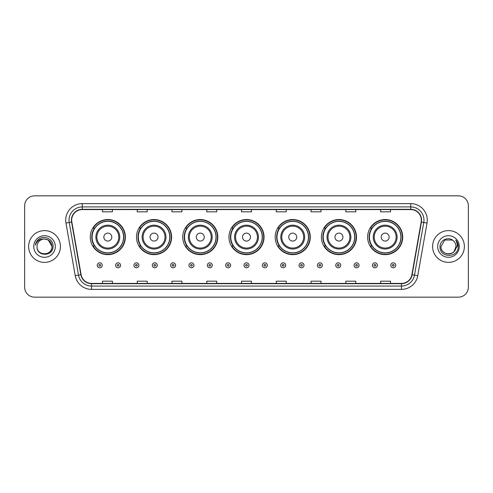 <?xml version="1.0" encoding="UTF-8"?>
<svg xmlns="http://www.w3.org/2000/svg" width="493" height="493" viewBox="0 0 493 493"><rect width="100%" height="100%" fill="white"/><g stroke="black" fill="none" stroke-linecap="round" stroke-linejoin="round"><path stroke-width="0.74" d="M367.624 237.096A17.551 17.551 0 0 0 385.175 254.647A17.551 17.551 0 0 0 402.719 237.096A17.551 17.551 0 0 0 385.175 219.545A17.551 17.551 0 0 0 367.624 237.096M321.399 237.096A17.551 17.551 0 0 0 338.95 254.647A17.551 17.551 0 0 0 356.501 237.096A17.551 17.551 0 0 0 338.95 219.545A17.551 17.551 0 0 0 321.399 237.096M275.174 237.096A17.551 17.551 0 0 0 292.725 254.647A17.551 17.551 0 0 0 310.276 237.096A17.551 17.551 0 0 0 292.725 219.545A17.551 17.551 0 0 0 275.174 237.096M228.949 237.096A17.551 17.551 0 0 0 246.5 254.647A17.551 17.551 0 0 0 264.051 237.096A17.551 17.551 0 0 0 246.5 219.545A17.551 17.551 0 0 0 228.949 237.096M182.724 237.096A17.551 17.551 0 0 0 200.275 254.647A17.551 17.551 0 0 0 217.826 237.096A17.551 17.551 0 0 0 200.275 219.545A17.551 17.551 0 0 0 182.724 237.096M136.499 237.096A17.551 17.551 0 0 0 154.05 254.647A17.551 17.551 0 0 0 171.601 237.096A17.551 17.551 0 0 0 154.05 219.545A17.551 17.551 0 0 0 136.499 237.096M90.281 237.096A17.551 17.551 0 0 0 107.825 254.647A17.551 17.551 0 0 0 125.376 237.096A17.551 17.551 0 0 0 107.825 219.545A17.551 17.551 0 0 0 90.281 237.096M94.49 246.038A16.059 16.059 0 0 1 94.49 228.154M140.708 246.038A16.059 16.059 0 0 1 140.708 228.154M186.933 246.038A16.059 16.059 0 0 1 186.933 228.154M233.158 246.038A16.059 16.059 0 0 1 233.158 228.154M279.383 246.038A16.059 16.059 0 0 1 279.383 228.154M325.608 246.038A16.059 16.059 0 0 1 325.608 228.154M371.833 246.038A16.059 16.059 0 0 1 371.833 228.154M24.65 205.772L24.65 287.228A9.934 9.934 0 0 0 34.584 297.162L458.416 297.162A9.934 9.934 0 0 0 468.35 287.228L468.35 205.772A9.934 9.934 0 0 0 458.416 195.838L34.584 195.838A9.934 9.934 0 0 0 24.65 205.772L24.65 287.228M28.625 246.5A15.893 15.893 0 0 0 44.518 262.393A15.893 15.893 0 0 0 60.411 246.5A15.893 15.893 0 0 0 44.518 230.607A15.893 15.893 0 0 0 28.625 246.5A15.893 15.893 0 0 0 44.518 262.393A15.893 15.893 0 0 0 60.411 246.5A15.893 15.893 0 0 0 44.518 230.607A15.893 15.893 0 0 0 28.625 246.5M432.589 246.5A15.893 15.893 0 0 0 448.482 262.393A15.893 15.893 0 0 0 464.375 246.5A15.893 15.893 0 0 0 448.482 230.607A15.893 15.893 0 0 0 432.589 246.5A15.893 15.893 0 0 0 448.482 262.393A15.893 15.893 0 0 0 464.375 246.5A15.893 15.893 0 0 0 448.482 230.607A15.893 15.893 0 0 0 432.589 246.5M71.67 220.174A10.593 10.593 0 0 1 82.263 209.58L410.737 209.58A10.593 10.593 0 0 1 421.17 222.016L411.889 274.663A10.593 10.593 0 0 1 401.45 283.42L91.55 283.42A10.593 10.593 0 0 1 81.111 274.663L71.83 222.016A10.593 10.593 0 0 1 71.67 220.174M71.405 220.174A10.858 10.858 0 0 0 71.571 222.06L80.852 274.712A10.858 10.858 0 0 0 91.55 283.685L401.45 283.685A10.858 10.858 0 0 0 412.148 274.712L421.429 222.06A10.858 10.858 0 0 0 410.737 209.315L82.263 209.315A10.858 10.858 0 0 0 71.405 220.174M65.963 223.052A16.559 16.559 0 0 1 82.263 203.621L410.737 203.621A16.559 16.559 0 0 1 427.037 223.052L417.756 275.698A16.559 16.559 0 0 1 401.45 289.379L91.55 289.379A16.559 16.559 0 0 1 75.244 275.698L65.963 223.052L69.223 222.479A13.243 13.243 0 0 1 82.263 206.931L410.737 206.931A13.243 13.243 0 0 1 423.777 222.479L414.496 275.125A13.243 13.243 0 0 1 401.45 286.069L91.55 286.069A13.243 13.243 0 0 1 78.504 275.125L69.223 222.479A13.243 13.243 0 0 1 69.02 220.174M458.416 195.838L34.584 195.838M34.584 297.162L458.416 297.162M468.35 287.228L468.35 205.772M241.533 209.58L241.533 211.824L251.467 211.824L251.467 209.58M206.764 209.58L206.764 211.824L216.698 211.824L216.698 209.58M171.995 209.58L171.995 211.824L181.929 211.824L181.929 209.58M137.233 209.58L137.233 211.824L147.167 211.824L147.167 209.58M102.464 209.58L102.464 211.824L112.398 211.824L112.398 209.58M276.302 209.58L276.302 211.824L286.236 211.824L286.236 209.58M311.071 209.58L311.071 211.824L321.005 211.824L321.005 209.58M345.833 209.58L345.833 211.824L355.767 211.824L355.767 209.58M380.602 209.58L380.602 211.824L390.536 211.824L390.536 209.58M251.467 283.42L251.467 281.176L241.533 281.176L241.533 283.42M216.698 283.42L216.698 281.176L206.764 281.176L206.764 283.42M181.929 283.42L181.929 281.176L171.995 281.176L171.995 283.42M147.167 283.42L147.167 281.176L137.233 281.176L137.233 283.42M112.398 283.42L112.398 281.176L102.464 281.176L102.464 283.42M286.236 283.42L286.236 281.176L276.302 281.176L276.302 283.42M321.005 283.42L321.005 281.176L311.071 281.176L311.071 283.42M355.767 283.42L355.767 281.176L345.833 281.176L345.833 283.42M390.536 283.42L390.536 281.176L380.602 281.176L380.602 283.42M37.03 246.5A7.487 7.487 0 0 1 44.518 239.013L48.259 240.017L52.005 246.5L48.259 240.017L44.518 239.013L48.259 240.017L52.005 246.5L48.259 240.017L44.518 239.013L48.259 240.017L52.005 246.5C52.461 256.157 36.574 256.157 37.03 246.5C36.334 256.964 53.386 256.724 53.053 246.5C53.632 239.339 44.333 234.705 38.83 239.173C36.883 240.732 35.718 242.735 35.336 245.187C36.876 240.8 39.933 238.741 44.518 239.013L48.259 240.017L52.005 246.5C52.461 256.157 36.574 256.157 37.03 246.5C36.574 256.157 52.461 256.157 52.005 246.5C52.461 256.157 36.574 256.157 37.03 246.5C36.574 256.157 52.461 256.157 52.005 246.5C52.461 256.157 36.574 256.157 37.03 246.5C36.574 256.157 52.461 256.157 52.005 246.5C52.461 256.157 36.574 256.157 37.03 246.5C36.574 256.157 52.461 256.157 52.005 246.5C51.95 248.959 50.939 250.968 48.961 252.521M44.518 239.013C49.066 239.456 51.555 241.952 52.005 246.5M33.721 246.5A10.797 10.797 0 0 0 44.518 257.297A10.797 10.797 0 0 0 55.315 246.5A10.797 10.797 0 0 0 44.518 235.703A10.797 10.797 0 0 0 33.721 246.5M111.8 237.096A3.975 3.975 0 0 0 107.825 233.121A3.975 3.975 0 0 0 103.857 237.096A3.975 3.975 0 0 0 107.825 241.071A3.975 3.975 0 0 0 111.8 237.096M119.75 237.096A11.918 11.918 0 0 0 107.825 225.178A11.918 11.918 0 0 0 95.907 237.096A11.918 11.918 0 0 0 107.825 249.014A11.918 11.918 0 0 0 119.75 237.096A11.918 11.918 0 0 1 107.825 249.014A11.918 11.918 0 0 1 95.907 237.096M123.558 237.096A15.727 15.727 0 0 0 107.825 221.369A15.727 15.727 0 0 0 92.099 237.096A15.727 15.727 0 0 0 107.825 252.823A15.727 15.727 0 0 0 123.558 237.096M125.043 237.096A17.218 17.218 0 0 1 93.109 246.038L94.705 246.038A15.875 15.875 0 0 0 123.706 237.133A15.875 15.875 0 0 0 94.705 228.154L93.109 228.154A17.218 17.218 0 0 1 125.043 237.096M158.025 237.096A3.975 3.975 0 0 0 154.05 233.121A3.975 3.975 0 0 0 150.075 237.096A3.975 3.975 0 0 0 154.05 241.071A3.975 3.975 0 0 0 158.025 237.096M165.975 237.096A11.918 11.918 0 0 0 154.05 225.178A11.918 11.918 0 0 0 142.132 237.096A11.918 11.918 0 0 0 154.05 249.014A11.918 11.918 0 0 0 165.975 237.096A11.918 11.918 0 0 1 154.05 249.014A11.918 11.918 0 0 1 142.132 237.096M169.777 237.096A15.727 15.727 0 0 0 154.05 221.369A15.727 15.727 0 0 0 138.323 237.096A15.727 15.727 0 0 0 154.05 252.823A15.727 15.727 0 0 0 169.777 237.096M171.268 237.096A17.218 17.218 0 0 1 139.334 246.038L140.93 246.038A15.875 15.875 0 0 0 169.925 237.133A15.875 15.875 0 0 0 140.93 228.154L139.334 228.154A17.218 17.218 0 0 1 171.268 237.096M204.25 237.096A3.975 3.975 0 0 0 200.275 233.121A3.975 3.975 0 0 0 196.3 237.096A3.975 3.975 0 0 0 200.275 241.071A3.975 3.975 0 0 0 204.25 237.096M212.193 237.096A11.918 11.918 0 0 0 200.275 225.178A11.918 11.918 0 0 0 188.357 237.096A11.918 11.918 0 0 0 200.275 249.014A11.918 11.918 0 0 0 212.193 237.096A11.918 11.918 0 0 1 200.275 249.014A11.918 11.918 0 0 1 188.357 237.096M216.002 237.096A15.727 15.727 0 0 0 200.275 221.369A15.727 15.727 0 0 0 184.548 237.096A15.727 15.727 0 0 0 200.275 252.823A15.727 15.727 0 0 0 216.002 237.096M217.493 237.096A17.218 17.218 0 0 1 185.559 246.038L187.155 246.038A15.875 15.875 0 0 0 216.15 237.133A15.875 15.875 0 0 0 187.155 228.154L185.559 228.154A17.218 17.218 0 0 1 217.493 237.096M250.475 237.096A3.975 3.975 0 0 0 246.5 233.121A3.975 3.975 0 0 0 242.525 237.096A3.975 3.975 0 0 0 246.5 241.071A3.975 3.975 0 0 0 250.475 237.096M258.418 237.096A11.918 11.918 0 0 0 246.5 225.178A11.918 11.918 0 0 0 234.582 237.096A11.918 11.918 0 0 0 246.5 249.014A11.918 11.918 0 0 0 258.418 237.096A11.918 11.918 0 0 1 246.5 249.014A11.918 11.918 0 0 1 234.582 237.096M262.227 237.096A15.727 15.727 0 0 0 246.5 221.369A15.727 15.727 0 0 0 230.773 237.096A15.727 15.727 0 0 0 246.5 252.823A15.727 15.727 0 0 0 262.227 237.096M263.718 237.096A17.218 17.218 0 0 1 231.784 246.038L233.38 246.038A15.875 15.875 0 0 0 262.375 237.133A15.875 15.875 0 0 0 233.38 228.154L231.784 228.154A17.218 17.218 0 0 1 263.718 237.096M296.7 237.096A3.975 3.975 0 0 0 292.725 233.121A3.975 3.975 0 0 0 288.75 237.096A3.975 3.975 0 0 0 292.725 241.071A3.975 3.975 0 0 0 296.7 237.096M304.643 237.096A11.918 11.918 0 0 0 292.725 225.178A11.918 11.918 0 0 0 280.807 237.096A11.918 11.918 0 0 0 292.725 249.014A11.918 11.918 0 0 0 304.643 237.096A11.918 11.918 0 0 1 292.725 249.014A11.918 11.918 0 0 1 280.807 237.096M308.452 237.096A15.727 15.727 0 0 0 292.725 221.369A15.727 15.727 0 0 0 276.998 237.096A15.727 15.727 0 0 0 292.725 252.823A15.727 15.727 0 0 0 308.452 237.096M309.943 237.096A17.218 17.218 0 0 1 278.009 246.038L279.605 246.038A15.875 15.875 0 0 0 308.6 237.133A15.875 15.875 0 0 0 279.605 228.154L278.009 228.154A17.218 17.218 0 0 1 309.943 237.096M342.925 237.096A3.975 3.975 0 0 0 338.95 233.121A3.975 3.975 0 0 0 334.975 237.096A3.975 3.975 0 0 0 338.95 241.071A3.975 3.975 0 0 0 342.925 237.096M350.868 237.096A11.918 11.918 0 0 0 338.95 225.178A11.918 11.918 0 0 0 327.025 237.096A11.918 11.918 0 0 0 338.95 249.014A11.918 11.918 0 0 0 350.868 237.096A11.918 11.918 0 0 1 338.95 249.014A11.918 11.918 0 0 1 327.025 237.096M354.677 237.096A15.727 15.727 0 0 0 338.95 221.369A15.727 15.727 0 0 0 323.223 237.096A15.727 15.727 0 0 0 338.95 252.823A15.727 15.727 0 0 0 354.677 237.096M356.168 237.096A17.218 17.218 0 0 1 324.234 246.038L325.83 246.038A15.875 15.875 0 0 0 354.824 237.133A15.875 15.875 0 0 0 325.83 228.154L324.234 228.154A17.218 17.218 0 0 1 356.168 237.096M389.143 237.096A3.975 3.975 0 0 0 385.175 233.121A3.975 3.975 0 0 0 381.2 237.096A3.975 3.975 0 0 0 385.175 241.071A3.975 3.975 0 0 0 389.143 237.096M397.093 237.096A11.918 11.918 0 0 0 385.175 225.178A11.918 11.918 0 0 0 373.25 237.096A11.918 11.918 0 0 0 385.175 249.014A11.918 11.918 0 0 0 397.093 237.096A11.918 11.918 0 0 1 385.175 249.014A11.918 11.918 0 0 1 373.25 237.096M400.901 237.096A15.727 15.727 0 0 0 385.175 221.369A15.727 15.727 0 0 0 369.442 237.096A15.727 15.727 0 0 0 385.175 252.823A15.727 15.727 0 0 0 400.901 237.096M402.393 237.096A17.218 17.218 0 0 1 370.459 246.038L372.055 246.038A15.875 15.875 0 0 0 401.049 237.133A15.875 15.875 0 0 0 372.055 228.154L370.459 228.154A17.218 17.218 0 0 1 402.393 237.096M446.183 253.624C451.859 254.517 455.125 252.145 455.97 246.5C456.426 256.157 440.539 256.157 440.995 246.5L444.741 240.017L440.995 246.5L444.741 240.017L452.223 240.017L453.387 240.843C448.79 236.03 439.947 239.999 440.033 246.5C439.189 258.055 457.923 258.357 458.231 247.061L458.243 246.5C458.219 244.047 457.399 241.89 455.791 240.029C457.017 242.038 457.442 244.195 457.085 246.5L454.219 251.307A7.487 7.487 0 0 0 455.97 246.5L454.219 251.307C450.245 256.68 440.606 253.242 440.995 246.5C440.539 256.157 456.426 256.157 455.97 246.5L454.201 251.331L455.97 246.5C456.426 256.157 440.539 256.157 440.995 246.5C440.539 256.157 456.426 256.157 455.97 246.5A7.487 7.487 0 0 0 453.387 240.843M437.685 246.5A10.797 10.797 0 0 0 448.482 257.297A10.797 10.797 0 0 0 459.279 246.5A10.797 10.797 0 0 0 448.482 235.703A10.797 10.797 0 0 0 437.685 246.5M458.243 246.5L455.939 240.196M455.865 240.116L458.237 246.783M97.263 265.308A2.483 2.483 0 0 1 99.746 262.824A2.483 2.483 0 0 1 102.23 265.308A2.483 2.483 0 0 1 99.746 267.791A2.483 2.483 0 0 1 97.263 265.308A2.483 2.483 0 0 0 99.746 267.791A2.483 2.483 0 0 0 102.23 265.308M115.608 265.308A2.483 2.483 0 0 1 118.092 262.824A2.483 2.483 0 0 1 120.575 265.308A2.483 2.483 0 0 1 118.092 267.791A2.483 2.483 0 0 1 115.608 265.308A2.483 2.483 0 0 0 118.092 267.791A2.483 2.483 0 0 0 120.575 265.308M133.954 265.308A2.483 2.483 0 0 1 136.438 262.824A2.483 2.483 0 0 1 138.921 265.308A2.483 2.483 0 0 1 136.438 267.791A2.483 2.483 0 0 1 133.954 265.308A2.483 2.483 0 0 0 136.438 267.791A2.483 2.483 0 0 0 138.921 265.308M152.294 265.308A2.483 2.483 0 0 1 154.777 262.824A2.483 2.483 0 0 1 157.261 265.308A2.483 2.483 0 0 1 154.777 267.791A2.483 2.483 0 0 1 152.294 265.308A2.483 2.483 0 0 0 154.777 267.791A2.483 2.483 0 0 0 157.261 265.308M170.64 265.308A2.483 2.483 0 0 1 173.123 262.824A2.483 2.483 0 0 1 175.607 265.308A2.483 2.483 0 0 1 173.123 267.791A2.483 2.483 0 0 1 170.64 265.308A2.483 2.483 0 0 0 173.123 267.791A2.483 2.483 0 0 0 175.607 265.308M188.985 265.308A2.483 2.483 0 0 1 191.469 262.824A2.483 2.483 0 0 1 193.952 265.308A2.483 2.483 0 0 1 191.469 267.791A2.483 2.483 0 0 1 188.985 265.308A2.483 2.483 0 0 0 191.469 267.791A2.483 2.483 0 0 0 193.952 265.308M207.331 265.308A2.483 2.483 0 0 1 209.815 262.824A2.483 2.483 0 0 1 212.298 265.308A2.483 2.483 0 0 1 209.815 267.791A2.483 2.483 0 0 1 207.331 265.308A2.483 2.483 0 0 0 209.815 267.791A2.483 2.483 0 0 0 212.298 265.308M225.671 265.308A2.483 2.483 0 0 1 228.154 262.824A2.483 2.483 0 0 1 230.638 265.308A2.483 2.483 0 0 1 228.154 267.791A2.483 2.483 0 0 1 225.671 265.308A2.483 2.483 0 0 0 228.154 267.791A2.483 2.483 0 0 0 230.638 265.308M244.017 265.308A2.483 2.483 0 0 1 246.5 262.824A2.483 2.483 0 0 1 248.983 265.308A2.483 2.483 0 0 1 246.5 267.791A2.483 2.483 0 0 1 244.017 265.308A2.483 2.483 0 0 0 246.5 267.791A2.483 2.483 0 0 0 248.983 265.308M262.362 265.308A2.483 2.483 0 0 1 264.846 262.824A2.483 2.483 0 0 1 267.329 265.308A2.483 2.483 0 0 1 264.846 267.791A2.483 2.483 0 0 1 262.362 265.308A2.483 2.483 0 0 0 264.846 267.791A2.483 2.483 0 0 0 267.329 265.308M280.702 265.308A2.483 2.483 0 0 1 283.185 262.824A2.483 2.483 0 0 1 285.669 265.308A2.483 2.483 0 0 1 283.185 267.791A2.483 2.483 0 0 1 280.702 265.308A2.483 2.483 0 0 0 283.185 267.791A2.483 2.483 0 0 0 285.669 265.308M299.048 265.308A2.483 2.483 0 0 1 301.531 262.824A2.483 2.483 0 0 1 304.015 265.308A2.483 2.483 0 0 1 301.531 267.791A2.483 2.483 0 0 1 299.048 265.308A2.483 2.483 0 0 0 301.531 267.791A2.483 2.483 0 0 0 304.015 265.308M317.393 265.308A2.483 2.483 0 0 1 319.877 262.824A2.483 2.483 0 0 1 322.36 265.308A2.483 2.483 0 0 1 319.877 267.791A2.483 2.483 0 0 1 317.393 265.308A2.483 2.483 0 0 0 319.877 267.791A2.483 2.483 0 0 0 322.36 265.308M335.739 265.308A2.483 2.483 0 0 1 338.223 262.824A2.483 2.483 0 0 1 340.706 265.308A2.483 2.483 0 0 1 338.223 267.791A2.483 2.483 0 0 1 335.739 265.308A2.483 2.483 0 0 0 338.223 267.791A2.483 2.483 0 0 0 340.706 265.308M354.079 265.308A2.483 2.483 0 0 1 356.562 262.824A2.483 2.483 0 0 1 359.046 265.308A2.483 2.483 0 0 1 356.562 267.791A2.483 2.483 0 0 1 354.079 265.308A2.483 2.483 0 0 0 356.562 267.791A2.483 2.483 0 0 0 359.046 265.308M372.425 265.308A2.483 2.483 0 0 1 374.908 262.824A2.483 2.483 0 0 1 377.391 265.308A2.483 2.483 0 0 1 374.908 267.791A2.483 2.483 0 0 1 372.425 265.308A2.483 2.483 0 0 0 374.908 267.791A2.483 2.483 0 0 0 377.391 265.308M390.77 265.308A2.483 2.483 0 0 1 393.254 262.824A2.483 2.483 0 0 1 395.737 265.308A2.483 2.483 0 0 1 393.254 267.791A2.483 2.483 0 0 1 390.77 265.308A2.483 2.483 0 0 0 393.254 267.791A2.483 2.483 0 0 0 395.737 265.308M410.737 203.621L410.737 209.315M69.223 222.479L71.571 222.06M91.55 289.379L91.55 283.685M401.45 283.685L401.45 289.379M412.148 274.712L417.756 275.698M75.244 275.698L80.852 274.712M421.429 222.06L427.037 223.052M82.263 203.621L82.263 209.315M118.776 237.096A10.951 10.951 0 0 0 107.825 226.145A10.951 10.951 0 0 0 96.874 237.096A10.951 10.951 0 0 0 107.825 248.047A10.951 10.951 0 0 0 118.776 237.096M165.001 237.096A10.951 10.951 0 0 0 154.05 226.145A10.951 10.951 0 0 0 143.099 237.096A10.951 10.951 0 0 0 154.05 248.047A10.951 10.951 0 0 0 165.001 237.096M211.226 237.096A10.951 10.951 0 0 0 200.275 226.145A10.951 10.951 0 0 0 189.324 237.096A10.951 10.951 0 0 0 200.275 248.047A10.951 10.951 0 0 0 211.226 237.096M257.451 237.096A10.951 10.951 0 0 0 246.5 226.145A10.951 10.951 0 0 0 235.549 237.096A10.951 10.951 0 0 0 246.5 248.047A10.951 10.951 0 0 0 257.451 237.096M303.676 237.096A10.951 10.951 0 0 0 292.725 226.145A10.951 10.951 0 0 0 281.774 237.096A10.951 10.951 0 0 0 292.725 248.047A10.951 10.951 0 0 0 303.676 237.096M349.901 237.096A10.951 10.951 0 0 0 338.95 226.145A10.951 10.951 0 0 0 327.999 237.096A10.951 10.951 0 0 0 338.95 248.047A10.951 10.951 0 0 0 349.901 237.096M396.125 237.096A10.951 10.951 0 0 0 385.175 226.145A10.951 10.951 0 0 0 374.224 237.096A10.951 10.951 0 0 0 385.175 248.047A10.951 10.951 0 0 0 396.125 237.096M100.578 265.308A0.826 0.826 0 0 0 99.746 264.482A0.826 0.826 0 0 0 98.92 265.308A0.826 0.826 0 0 0 99.746 266.134A0.826 0.826 0 0 0 100.578 265.308M118.918 265.308A0.826 0.826 0 0 0 118.092 264.482A0.826 0.826 0 0 0 117.266 265.308A0.826 0.826 0 0 0 118.092 266.134A0.826 0.826 0 0 0 118.918 265.308M137.264 265.308A0.826 0.826 0 0 0 136.438 264.482A0.826 0.826 0 0 0 135.606 265.308A0.826 0.826 0 0 0 136.438 266.134A0.826 0.826 0 0 0 137.264 265.308M155.609 265.308A0.826 0.826 0 0 0 154.777 264.482A0.826 0.826 0 0 0 153.952 265.308A0.826 0.826 0 0 0 154.777 266.134A0.826 0.826 0 0 0 155.609 265.308M173.949 265.308A0.826 0.826 0 0 0 173.123 264.482A0.826 0.826 0 0 0 172.297 265.308A0.826 0.826 0 0 0 173.123 266.134A0.826 0.826 0 0 0 173.949 265.308M192.295 265.308A0.826 0.826 0 0 0 191.469 264.482A0.826 0.826 0 0 0 190.643 265.308A0.826 0.826 0 0 0 191.469 266.134A0.826 0.826 0 0 0 192.295 265.308M210.64 265.308A0.826 0.826 0 0 0 209.815 264.482A0.826 0.826 0 0 0 208.983 265.308A0.826 0.826 0 0 0 209.815 266.134A0.826 0.826 0 0 0 210.64 265.308M228.986 265.308A0.826 0.826 0 0 0 228.154 264.482A0.826 0.826 0 0 0 227.328 265.308A0.826 0.826 0 0 0 228.154 266.134A0.826 0.826 0 0 0 228.986 265.308M247.326 265.308A0.826 0.826 0 0 0 246.5 264.482A0.826 0.826 0 0 0 245.674 265.308A0.826 0.826 0 0 0 246.5 266.134A0.826 0.826 0 0 0 247.326 265.308M265.672 265.308A0.826 0.826 0 0 0 264.846 264.482A0.826 0.826 0 0 0 264.014 265.308A0.826 0.826 0 0 0 264.846 266.134A0.826 0.826 0 0 0 265.672 265.308M284.017 265.308A0.826 0.826 0 0 0 283.185 264.482A0.826 0.826 0 0 0 282.36 265.308A0.826 0.826 0 0 0 283.185 266.134A0.826 0.826 0 0 0 284.017 265.308M302.357 265.308A0.826 0.826 0 0 0 301.531 264.482A0.826 0.826 0 0 0 300.705 265.308A0.826 0.826 0 0 0 301.531 266.134A0.826 0.826 0 0 0 302.357 265.308M320.703 265.308A0.826 0.826 0 0 0 319.877 264.482A0.826 0.826 0 0 0 319.051 265.308A0.826 0.826 0 0 0 319.877 266.134A0.826 0.826 0 0 0 320.703 265.308M339.048 265.308A0.826 0.826 0 0 0 338.223 264.482A0.826 0.826 0 0 0 337.391 265.308A0.826 0.826 0 0 0 338.223 266.134A0.826 0.826 0 0 0 339.048 265.308M357.394 265.308A0.826 0.826 0 0 0 356.562 264.482A0.826 0.826 0 0 0 355.736 265.308A0.826 0.826 0 0 0 356.562 266.134A0.826 0.826 0 0 0 357.394 265.308M375.734 265.308A0.826 0.826 0 0 0 374.908 264.482A0.826 0.826 0 0 0 374.082 265.308A0.826 0.826 0 0 0 374.908 266.134A0.826 0.826 0 0 0 375.734 265.308M394.08 265.308A0.826 0.826 0 0 0 393.254 264.482A0.826 0.826 0 0 0 392.422 265.308A0.826 0.826 0 0 0 393.254 266.134A0.826 0.826 0 0 0 394.08 265.308"/></g></svg>
